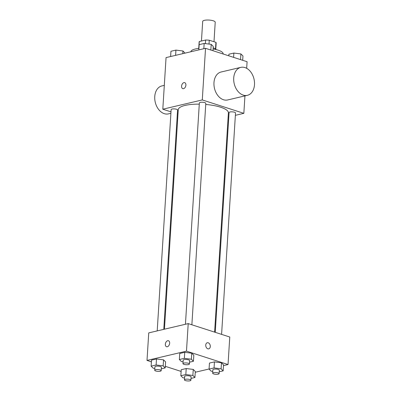 <?xml version="1.0" encoding="UTF-8"?>
<svg xmlns="http://www.w3.org/2000/svg" width="401" height="401" viewBox="0 0 401 401"><rect width="100%" height="100%" fill="white"/><g stroke="black" fill="none" stroke-linecap="round" stroke-linejoin="round"><path stroke-width="0.6" d="M213.994 41.739L215.222 22.195A6.281 1.744 -176.4 0 0 213.272 20.787A6.281 1.744 -176.4 0 0 206.53 20.05A6.281 1.744 -176.4 0 0 202.685 21.408L201.452 41.007M198.891 47.93L199.297 41.519A8.526 2.366 -176.4 0 0 199.147 41.915L198.761 48.025M199.297 41.519L205.628 40.03A8.526 2.366 -176.4 0 1 209.257 40.215L215.923 42.361A8.526 2.366 -176.4 0 1 216.164 42.982L215.783 49.092M205.397 43.624L205.628 40.03M215.512 48.867L215.923 42.361M209.016 44.075L209.257 40.215M213.157 47.809A8.972 2.491 3.6 0 1 216.134 49.604M198.345 48.481A8.972 2.491 3.6 0 1 198.966 47.884M223.111 53.98L223.126 53.784A16.15 4.481 -176.4 0 0 218.109 50.16A16.15 4.481 -176.4 0 0 213.086 48.967M198.931 48.416A16.15 4.481 -176.4 0 0 190.886 51.754M170.991 111.849L162.811 109.207L166.054 57.594L205.533 48.31L247.091 61.719L246.675 68.325M162.811 109.207L202.284 99.929L205.533 48.31M185.899 85.137A3.138 2.04 107.9 0 1 182.776 88.631A3.138 2.04 107.9 0 1 181.798 85.017A3.138 2.04 107.9 0 1 184.701 82.656A3.138 2.04 107.9 0 1 185.899 85.137M214.605 332.123L228.4 112.851A25.123 6.972 -176.4 0 0 220.595 107.212A25.123 6.972 -176.4 0 0 205.738 104.46M199.282 104.145A25.123 6.972 -176.4 0 0 178.255 109.694L164.445 329.196M177.974 114.105L177.332 113.894M202.284 99.929L243.843 113.338L235.367 115.328M228.801 116.871L228.134 117.027M163.778 329.351L177.578 109.999A3.228 0.897 -176.4 0 0 176.575 109.278A3.228 0.897 -176.4 0 0 173.112 108.897A3.228 0.897 -176.4 0 0 171.132 109.593L157.207 330.895M191.873 324.79L205.808 103.363A3.228 0.897 -176.4 0 0 204.801 102.641A3.228 0.897 -176.4 0 0 201.337 102.26A3.228 0.897 -176.4 0 0 199.357 102.962L185.437 324.264M215.242 332.329L229.071 112.546A3.228 0.897 3.6 0 1 232.349 111.854A3.228 0.897 3.6 0 1 235.517 112.952L221.588 334.374M243.843 113.338L244.941 95.894M247.387 95.318L227.648 99.959A14.356 10.165 -103.2 0 1 223.497 99.749A14.356 10.165 -103.2 0 1 214.014 85.463A14.356 10.165 -103.2 0 1 221.076 72.01L240.816 67.368A14.356 10.165 -103.2 0 1 253.998 79.017A14.356 10.165 -103.2 0 1 247.387 95.318A14.356 10.165 -103.2 0 1 243.237 95.112A14.356 10.165 -103.2 0 1 233.753 80.822A14.356 10.165 -103.2 0 1 240.816 67.368M164.31 85.353L161.864 85.929A14.356 10.165 76.8 0 0 155.252 102.23A14.356 10.165 76.8 0 0 168.43 113.879L170.901 113.303M182.776 88.631A3.138 2.04 107.9 0 1 181.798 85.017A3.138 2.04 107.9 0 1 184.706 82.656M151.408 361.837L147.002 360.419L148.736 332.89L188.214 323.607L229.768 337.015L228.039 364.544L223.477 365.617M147.002 360.419L186.48 351.141L188.214 323.607M169.658 343.226A3.138 2.04 107.9 0 1 166.535 346.725A3.138 2.04 107.9 0 1 165.558 343.111A3.138 2.04 107.9 0 1 168.465 340.745A3.138 2.04 107.9 0 1 169.658 343.226M181.227 369.712L186.209 368.539L193.252 369.421L195.302 371.471L193.252 369.421L186.209 368.539L181.227 369.712L180.846 375.732L185.833 374.564L192.871 375.441L194.921 377.496L191.006 378.414M179.738 353.492L184.726 352.319L191.763 353.201L193.818 355.251L191.763 353.201L184.726 352.319L179.738 353.492L179.362 359.512L184.345 358.344L191.382 359.221L193.437 361.276L189.523 362.193M181.117 371.426L165.312 366.324M209.081 369L195.252 372.253M186.48 351.141L228.039 364.544M151.513 360.128L156.5 358.955L163.538 359.837L165.588 361.887L163.538 359.837L156.5 358.955L151.513 360.128L151.132 366.148L156.119 364.975L163.157 365.857L165.212 367.907L161.297 368.83M209.452 363.075L214.44 361.902L221.477 362.785L223.527 364.835L221.477 362.785L214.44 361.902L209.452 363.075L209.071 369.1L214.059 367.928L221.096 368.805L223.151 370.86L219.237 371.777M207.828 348.81A3.138 2.226 -103.2 0 1 205.753 345.682A3.138 2.226 -103.2 0 1 207.297 342.74A3.138 2.226 -103.2 0 1 210.184 345.291A3.138 2.226 -103.2 0 1 208.736 348.855A3.138 2.226 -103.2 0 1 207.828 348.81M207.297 342.74A3.138 2.226 -103.2 0 1 210.179 345.291A3.138 2.226 -103.2 0 1 208.736 348.855M166.535 346.725A3.138 2.04 107.9 0 1 165.563 343.111A3.138 2.04 107.9 0 1 168.465 340.745M212.786 371.361L211.126 371.151L209.071 369.1M219.116 373.622L219.337 370.183A3.228 0.897 -176.4 0 0 218.334 369.456A3.228 0.897 -176.4 0 0 214.866 369.08A3.228 0.897 -176.4 0 0 212.886 369.777L212.67 373.216A3.228 0.897 -176.4 0 0 215.838 374.313A3.228 0.897 -176.4 0 0 219.116 373.622A3.228 0.897 -176.4 0 0 218.114 372.9A3.228 0.897 -176.4 0 0 214.65 372.519A3.228 0.897 -176.4 0 0 212.67 373.216M214.059 367.928L214.44 361.902M221.096 368.805L221.477 362.785M223.151 370.86L223.527 364.835M184.56 377.993L182.901 377.787L180.846 375.732M190.891 380.258L191.107 376.815A3.228 0.897 -176.4 0 0 190.104 376.093A3.228 0.897 -176.4 0 0 186.64 375.712A3.228 0.897 -176.4 0 0 184.66 376.414L184.445 379.852A3.228 0.897 -176.4 0 0 187.613 380.95A3.228 0.897 -176.4 0 0 190.891 380.258A3.228 0.897 -176.4 0 0 189.889 379.531A3.228 0.897 -176.4 0 0 186.42 379.156A3.228 0.897 -176.4 0 0 184.445 379.852M185.833 374.564L186.209 368.539M192.871 375.441L193.252 369.421M194.921 377.496L195.302 371.471M183.077 361.772L181.412 361.567L179.362 359.512M189.407 364.038L189.623 360.594A3.228 0.897 -176.4 0 0 188.62 359.872A3.228 0.897 -176.4 0 0 185.152 359.491A3.228 0.897 -176.4 0 0 183.177 360.193L182.956 363.632A3.228 0.897 -176.4 0 0 186.124 364.73A3.228 0.897 -176.4 0 0 189.407 364.038A3.228 0.897 -176.4 0 0 188.405 363.311A3.228 0.897 -176.4 0 0 184.936 362.935A3.228 0.897 -176.4 0 0 182.956 363.632M184.345 358.344L184.726 352.319M191.382 359.221L191.763 353.201M193.437 361.276L193.818 355.251M154.851 368.409L153.187 368.203L151.132 366.148M161.177 370.674L161.397 367.231A3.228 0.897 -176.4 0 0 160.395 366.509A3.228 0.897 -176.4 0 0 156.926 366.128A3.228 0.897 -176.4 0 0 154.946 366.825L154.731 370.268A3.228 0.897 -176.4 0 0 157.899 371.366A3.228 0.897 -176.4 0 0 161.177 370.674A3.228 0.897 -176.4 0 0 160.174 369.948A3.228 0.897 -176.4 0 0 156.711 369.572A3.228 0.897 -176.4 0 0 154.731 370.268M156.119 364.975L156.5 358.955M163.157 365.857L163.538 359.837M165.212 367.907L165.588 361.887M228.786 55.809L228.886 54.225L233.868 53.052L240.906 53.934L242.961 55.99L242.69 60.295M233.598 57.363L233.868 53.052M240.55 59.609L240.906 53.934M198.841 49.884L199.172 44.641L204.159 43.468L211.197 44.351L213.247 46.401L212.976 50.711M203.828 48.711L204.159 43.468M210.836 50.025L211.197 44.351M170.615 56.521L170.946 51.278L175.929 50.105L182.966 50.987L185.016 53.133M175.598 55.348L175.929 50.105M182.801 53.654L182.966 50.987"/></g></svg>
